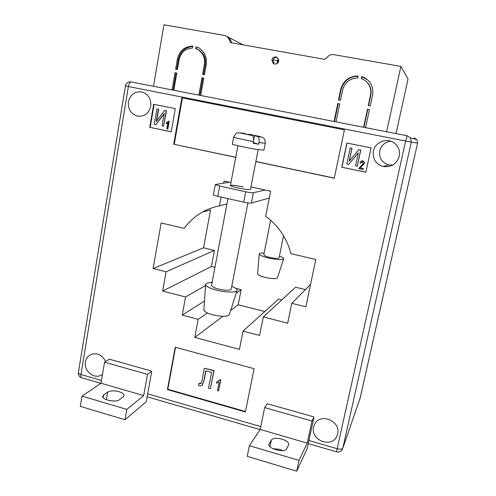<?xml version="1.0" encoding="UTF-8"?>
<svg xmlns="http://www.w3.org/2000/svg" width="496" height="496" viewBox="0 0 496 496"><rect width="100%" height="100%" fill="white"/><g stroke="black" fill="none" stroke-linecap="round" stroke-linejoin="round"><path stroke-width="0.74" d="M277.425 57.548C275.144 57.121 273.637 58.075 272.905 60.4L274.269 64.003M271.851 59.867L273.29 63.544C275.857 64.697 277.661 63.885 278.696 61.101L277.351 57.499C274.753 56.246 272.924 57.034 271.851 59.867M370.5 95.021L368.249 105.561L370.252 105.939L372.508 95.393C373.438 90.607 372.539 86.254 369.805 82.348C367.728 79.558 365.031 77.649 361.72 76.613L361.293 78.666C364.008 79.565 366.24 81.146 367.989 83.421C370.487 86.868 371.324 90.737 370.5 95.021L370.797 95.226C371.622 90.96 370.785 87.104 368.292 83.669L365.93 81.245M177.351 59.222L175.609 69.248L177.394 69.589L179.143 59.551C180.972 52.241 185.417 48.416 192.479 48.087L192.826 46.122C184.642 46.388 179.484 50.759 177.351 59.222L178.337 59.545C180.277 51.565 185.082 47.207 192.764 46.475M196.087 46.711L195.74 48.676L197.644 49.488C202.951 52.756 205.201 57.672 204.402 64.232L202.591 74.338L204.408 74.679L206.218 64.573C207.142 57.114 204.594 51.51 198.592 47.765L197.625 47.287M358.131 75.962L357.697 78.015C349.872 78.287 344.863 82.237 342.662 89.863L340.485 100.328L338.52 99.956L340.69 89.497C343.251 80.674 349.066 76.161 358.131 75.962M369.452 109.672L367.474 109.201L369.47 109.579L365.602 127.652M153.493 86.292L163.934 24.8L224.744 35.483L226.765 36.289L228.706 38.545L230.696 42.656L324.855 59.365L328.426 56.129C329.933 54.814 331.65 54.306 333.566 54.591L400.898 66.414L386.626 131.75M176.774 73.135L175.007 72.714L172.025 89.906M175.007 72.714L176.793 73.055L173.798 90.253M203.763 78.25L201.965 77.822L198.865 95.139M201.965 77.822L203.782 78.17L200.669 95.492M339.717 104.03L337.77 103.571L334.05 121.501M337.77 103.571L339.735 103.943L336.009 121.88M367.474 109.201L363.618 127.261M400.898 66.414L408.034 79.056L396.019 133.579M243.4 44.913L228.792 37.529M277.543 60.661L273.054 59.855M226.852 36.351L228.073 36.952L230.008 39.196L231.768 42.848M278.417 58.813L278.033 60.035L278.733 59.904M278.349 62.112L278.746 60.041M278.101 62.533L278.498 60.469M277.766 62.961L278.485 59.911L277.555 60.599L276.973 63.612L277.574 60.574M277.599 63.128L278.113 60.469M278.746 59.985L278.244 60.462M277.369 63.327L277.921 60.481M277.264 63.414L277.828 60.493M277.115 63.519L277.698 60.518M277.053 63.556L277.642 60.537M178.337 59.545L176.619 69.44M196.856 49.104L198.567 49.854C203.85 53.103 206.094 58.001 205.294 64.542L203.509 74.512M197.011 47.083L196.664 49.023M202.87 78.083L199.776 95.319M175.999 72.986L173.03 90.098M338.185 103.738L334.484 121.582M358.075 76.223C349.227 76.601 343.567 81.102 341.093 89.72L338.954 100.043M367.499 79.825L362.055 76.886L361.652 78.783M362.055 76.886L361.72 76.613M370.797 95.226L368.578 105.623M367.778 109.349L363.94 127.329M212.071 282.608C208.01 282.639 205.852 283.259 205.598 284.468L203.881 309.851C204.085 311.569 207.055 313.224 212.79 314.836C221.892 316.82 227.41 316.746 229.338 314.613L237.088 290.396C237.299 289.18 235.526 287.823 231.768 286.316M205.598 284.468C205.859 286.347 209.56 288.244 216.696 290.172C226.071 292.615 236.759 292.677 237.088 290.396M227.937 198.617L211.532 285.448C212.648 287.618 217.236 289.199 225.289 290.185C228.91 290.402 230.888 290.055 231.217 289.156L247.876 202.914M232.37 144.026C231.787 144.472 244.956 147.467 254.987 149.141L263.94 150.164L265.286 143.251L258.999 142.544L258.676 144.2L253.096 143.232L253.419 141.571C243.722 139.798 233.244 137.417 233.666 137.094L232.37 144.026M246.419 134.242L243.511 133.232L240.008 132.866L242.488 133.536L240.064 132.878M246.462 134.019L240.045 132.872M258.999 142.544C259.476 139.221 259.03 137.212 257.666 136.524L254.56 135.699L260.908 136.834L258.366 136.152L248.967 134.205L247.833 134.497M249.042 134.707L242.594 133.554L249.042 134.707M258.676 144.2L253.227 142.643L254.56 135.699M251.863 135.464L251.949 134.999M233.666 137.094C237.193 130.677 237.528 133.486 239.983 132.891L252.104 135.532C253.456 136.208 253.896 138.223 253.419 141.571M279.415 256.128C282.348 257.201 283.755 258.1 283.644 258.838L277.413 277.816C276.129 279.025 272.062 278.888 265.211 277.413C260.388 276.154 257.87 274.958 257.647 273.829L259.203 253.921C259.383 253.202 261.026 252.917 264.139 253.059M283.644 258.838C282.125 260.121 277.109 259.861 268.609 258.05C262.626 256.531 259.495 255.155 259.203 253.921M283.532 235.743L279.068 257.852C279.174 259.185 269.142 257.833 265.279 255.986L263.798 254.783L270.649 220.255M243.114 186.887C235.867 185.405 231.638 184.934 230.423 185.473C230.621 186.031 233.064 186.843 237.751 187.916C245.08 189.41 249.333 189.887 250.499 189.342L258.162 149.656M123.349 396.645L124.087 395.56C124.143 394.041 122.475 392.751 119.083 391.685C114.192 390.47 110.391 390.594 107.694 392.063L103.54 395.058L102.691 396.248C101.587 399.838 115.928 402.814 119.362 399.708L123.349 396.645M282.77 450.604L279.725 449.413L272.874 448.663M281.883 439.14C286.527 440.659 288.833 442.475 288.808 444.602L286.607 448.874C284.834 453.245 267.437 448.688 268.9 444.249L271.368 439.958C273.098 438.098 276.607 437.825 281.883 439.14M337.59 433.907L337.069 435.593C332.456 448.756 310.031 440.479 313.621 427.068L314.557 424.433C319.926 412.337 341.118 420.943 337.59 433.907M102.498 374.331L101.599 374.926C94.339 379.62 83.533 370.921 85.424 361.968C86.05 358.608 87.78 356.171 90.613 354.659C97.092 352.402 102.095 354.69 105.617 361.516M150.747 106.299C148.806 113.516 144.392 116.789 137.497 116.101C130.901 113.987 127.875 109.225 128.421 101.804C130.51 94.178 135.197 90.96 142.495 92.144C148.608 94.562 151.361 99.281 150.747 106.299M399.23 156.314C396.651 164.052 391.325 167.456 383.265 166.513C375.757 164.083 372.465 158.949 373.383 151.113C375.019 141.85 387.469 137.231 394.649 143.338C398.641 146.773 400.173 151.094 399.23 156.314M392.677 165.1L388.771 164.889C381.901 162.676 378.894 157.982 379.744 150.821C381.3 145.272 384.952 142.067 390.705 141.211M223.727 183.123L224.118 181.034L230.975 182.534M250.97 186.918L270.636 191.233L265.682 216.306C278.442 225.699 286.843 238.13 290.885 253.605L315.791 259.489L305.871 306.844L291.778 303.31L287.674 323.2L263.32 316.944L259.6 335.451L243.034 331.099L239.419 349.389L194.804 337.41L198.195 319.319L182.224 315.127L185.56 296.968L162.645 291.078L166.098 271.789L153.128 268.541L161.157 222.952L184.202 228.396C193.031 216.423 204.786 208.897 219.474 205.821L221.111 197.086M235.73 157.362L173.712 144.255L181.871 97.855L344.416 129.847L334.273 178.2L255.855 161.622M371.107 147.889L365.85 172.236L341.763 167.233L346.871 143.028L371.107 147.889M153.679 104.296L175.28 108.624L171.225 131.8L149.749 127.336L153.679 104.296M245.377 411.947L167.425 389.608L175.224 347.175L254.082 368.702L245.377 411.947M151.745 371.132L109.362 359.172L104.557 362.179L100.998 383.203L82.032 396.112L80.333 406.367L125.011 419.752L146.233 401.81L151.745 371.132L147.486 374.356L104.557 362.179M296.726 471.2L247.225 456.37L249.401 445.699L260.171 429.443L264.653 407.594L267.338 403.763L314.005 416.938L307.111 448.812L296.726 471.2L299.045 460.406L307.222 443.108L311.99 421.017L314.005 416.938M214.954 267.356L211.408 266.488L214.427 250.437L203.527 247.814L210.564 209.951L202.337 212.114M264.777 311.538L238.204 304.755L241.143 289.689L235.761 288.337M281.833 299.882L278.628 299.076L243.034 331.099M305.449 289.602L295.61 287.184L263.32 316.944M226.939 203.912L219.474 205.821M310.558 284.468L291.778 303.31M238.204 304.755L230.683 310.415M222.878 316.287L194.804 337.41M241.143 289.689L236.232 293.08M207.402 312.97L198.195 319.319M204.476 301.047L182.224 315.127M212.238 281.734L210.651 282.639M205.524 285.566L185.56 296.968M211.408 266.488L162.645 291.078M214.427 250.437L166.098 271.789M203.527 247.814L153.128 268.541M365.862 172.174L341.763 167.233M341.93 167.202L347.02 143.059M361.919 160.865L362.774 160.89C364.064 161.299 364.579 162.192 364.337 163.575L360.127 167.896L363.264 168.547L363.06 169.489L358.682 168.621L363.413 163.401L362.477 161.733L360.84 163.153L362.068 161.715M350.232 147.92L351.906 148.254L349.147 161.268L358.844 149.656L360.697 150.028L357.232 166.216L355.564 165.869L358.348 152.824L348.638 164.443L346.816 164.064L350.232 147.92L352.005 148.254L349.277 161.113M358.844 149.656L360.784 150.028L357.232 166.216M358.317 152.966L348.638 164.443M171.238 131.738L149.749 127.336M150.189 127.367L154.107 104.383M166.197 123.678L166.352 122.779L168.46 121.136L169.217 121.266L167.859 129.053L166.842 128.879L167.896 122.785L166.197 123.678L167.853 123.058M156.879 108.922L158.367 109.219L156.246 121.607L164.554 110.465L166.203 110.8L163.537 126.207L162.049 125.897L164.195 113.479L155.874 124.62L154.25 124.285L156.879 108.922L158.652 109.256L156.618 121.098M164.554 110.465L166.482 110.837L163.537 126.207M164.102 114.012L155.874 124.62M334.292 178.089L255.874 161.516M235.749 157.263L173.712 144.255M174.251 144.262L182.398 97.96M245.464 411.5L167.828 389.261L167.425 389.608M167.828 389.261L175.547 347.262M216.758 381.97L220.143 379.688L220.869 379.893L218.538 390.966L217.422 390.656L219.071 382.174L216.516 383.222L216.981 381.74L219.623 380.302M199.15 383.303L199.938 383.774L200.967 383.563L201.946 380.73L204.34 368.193L213.826 370.816L210.385 388.666L208.537 388.145L211.569 372.397L205.784 370.791L204.036 379.948L202.046 385.491L199.919 385.95L198.419 385.287L199.15 383.303L201.122 383.402M204.34 368.193L214.055 370.605L210.385 388.666M205.97 370.841L204.271 379.725L202.281 385.262M168.46 121.136L169.217 121.266M168.944 121.241L167.586 129.034M360.84 163.153L360.022 162.874C360.387 161.442 361.274 160.785 362.688 160.902C363.977 161.312 364.492 162.211 364.25 163.587L360.127 167.896M360.034 167.915L363.264 168.547M363.177 168.566L362.973 169.508M219.926 379.911L220.869 379.893M220.652 380.116L218.538 390.966M264.653 407.594L311.99 421.017M260.171 429.443L307.222 443.108M249.401 445.699L299.045 460.406M110.459 400.78L114.762 400.991M125.011 419.752L126.827 409.386L143.685 395.603L147.486 374.356M143.685 395.603L100.998 383.203M126.827 409.386L82.032 396.112M265.131 190.024L253.388 192.752L251.385 203.069C250.065 203.261 247.516 202.957 243.747 202.163L217.769 196.335C214.979 195.691 213.528 195.17 213.423 194.785L215.326 184.549L219.697 186.025L217.769 196.335M215.326 184.549L229.493 182.212M243.747 202.163L245.743 191.778L219.697 186.025M245.743 191.778C249.519 192.572 252.067 192.894 253.388 192.752M269.297 198.003L251.385 203.069M230.008 39.196L228.706 38.545M205.294 64.542L204.402 64.232M341.093 89.72L340.69 89.497M257.635 136.518L260.908 136.834L258.366 136.152M258.261 136.133L248.967 134.205M147.672 393.83L260.76 426.585M308.903 440.522L337.15 448.706L405.654 141.038L128.39 86.533L80.947 374.511L101.463 380.451M407.117 135.743L131.136 81.933C128.104 81.691 126.201 83.024 125.42 85.944L128.39 86.533C128.985 83.626 129.902 82.088 131.136 81.933L407.129 135.743L410.459 137.869L407.117 135.743L405.654 141.038L411.314 142.141L342.804 448.192L360.195 397.972L417.576 143.133L411.314 142.141L410.459 137.869L416.869 139.612L417.576 143.133L416.869 139.612L414.123 137.863L414.03 138.843M360.214 397.866L342.804 448.192C342.091 449.289 340.206 449.457 337.15 448.706L336.623 451.844C339.438 452.408 341.446 451.366 342.649 448.725M131.229 81.945L130.87 81.89M100.812 383.327L81.654 377.766C80.91 377.518 80.674 376.433 80.947 374.511C79.199 373.965 78.343 373.321 78.374 372.583L125.42 85.944M269.111 443.728L268.882 444.819M271.368 439.958L269.967 446.704M103.54 395.058L103.106 397.612M107.694 392.063L106.386 399.733M273.29 63.544L274.189 63.978M228.073 36.952L226.765 36.289M278.064 60.004L277.729 60.394M198.567 49.854L197.644 49.488M230.423 185.473L237.931 145.719M257.666 136.524C262.08 137.132 261.795 137.051 263.072 137.789C263.556 138.601 265.007 137.851 265.286 143.251M337.193 435.277L337.069 435.593M102.467 374.356L101.599 374.926M139.649 116.324L137.497 116.101M388.771 164.889L383.265 166.513M360.065 398.418L417.576 143.133M336.61 451.844L308.239 443.598M260.065 429.604L147.138 396.788M78.374 372.583C78.151 375.162 79.248 376.892 81.654 377.766"/></g></svg>
